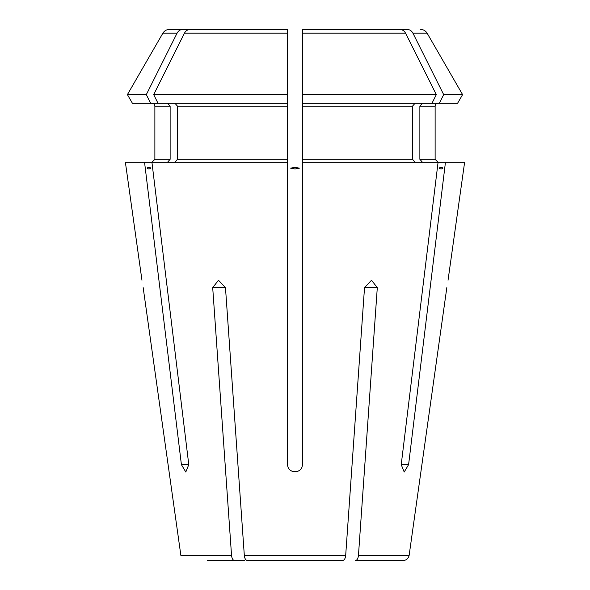 <?xml version="1.0" encoding="UTF-8"?>
<svg xmlns="http://www.w3.org/2000/svg" width="590" height="590" viewBox="0 0 590 590"><rect width="100%" height="100%" fill="white"/><g stroke="black" fill="none" stroke-linecap="round" stroke-linejoin="round"><path stroke-width="0.89" d="M302.375 38.35L302.375 103.25L302.375 29.5L400.02 29.5L302.375 29.5L302.375 38.35L302.375 29.5L302.375 33.188L405.559 33.188C404.275 30.828 402.424 29.603 400.02 29.5M448.039 280.25L464.625 162.25L302.375 162.25L302.375 464.625C302.382 474.065 287.632 474.065 287.625 464.625L287.625 29.5L189.98 29.5L287.625 29.5L287.625 103.25L132.396 103.25L127.41 94.614L146.32 94.614A274000.816 237291.672 -90 0 1 177.066 33.188C178.35 30.828 180.201 29.603 182.605 29.5L169.264 29.5C166.476 29.588 164.345 30.82 162.877 33.188L127.41 94.614M412.934 33.188L427.123 33.188L462.59 94.614L457.604 103.25L439.358 103.25L443.68 94.614A274000.816 237291.672 -90 0 0 412.934 33.188C411.65 30.828 409.799 29.603 407.395 29.5L377.113 29.5M462.59 94.614L443.68 94.614M415.058 162.25L412.499 159.3L412.499 106.2L302.375 106.2L302.375 103.25L439.358 103.25M419.874 106.2L419.874 159.3L435.125 159.3L435.125 106.2L419.874 106.2L422.433 103.25M422.433 162.25L419.874 159.3M358.455 555.419L409.128 555.419A2159712.612 2159712.612 0 0 0 446.829 287.625A2159712.612 2159712.612 0 0 1 409.128 555.419C408.405 558.524 406.451 560.212 403.272 560.5L355.527 560.5C357.112 560.212 358.086 558.524 358.455 555.419L377.298 287.625L371.523 280.25L364.524 287.625L345.681 555.419C345.312 558.524 344.339 560.212 342.753 560.5L332.413 560.5M225.476 287.625L212.702 287.625L218.477 280.25L225.476 287.625L244.319 555.419C244.688 558.524 245.661 560.212 247.247 560.5L257.587 560.5M207.4 560.5L244.813 560.5L207.4 560.5M182.605 29.5L212.887 29.5M150.642 103.25L146.32 94.614M167.567 162.25L170.127 159.3L170.127 106.2L167.567 103.25M144.55 162.25L151.925 162.25L188.778 464.625L185.798 472L181.403 464.625L144.55 162.25L125.375 162.25L141.961 280.25M212.702 287.625L231.546 555.419C231.914 558.524 232.888 560.212 234.473 560.5M287.625 94.614L153.695 94.614A274000.816 237291.665 -90 0 1 184.441 33.188C185.725 30.828 187.576 29.603 189.98 29.5M158.017 103.25L153.695 94.614M287.625 106.2L177.502 106.2L174.942 103.25M177.502 106.2L177.502 159.3L174.942 162.25M287.625 162.25L151.925 162.25L154.875 159.3L154.875 106.2C154.72 104.423 153.732 103.442 151.925 103.25M287.625 38.35L287.625 29.5M342.753 560.5L247.247 560.5M431.983 103.25L436.305 94.614L302.375 94.614M436.305 94.614A274000.816 237291.672 -90 0 0 405.559 33.188M302.375 106.2L302.375 162.25M403.272 560.5L355.527 560.5M180.872 555.419A2159712.612 2159712.612 0 0 1 143.171 287.625C141.652 278.178 141.652 278.178 143.171 287.625A2159712.612 2159712.612 0 0 0 180.872 555.419L231.546 555.419M401.222 464.625L408.597 464.625L404.202 472L401.222 464.625L438.075 162.25L435.125 159.3M412.499 106.2L415.058 103.25M446.829 287.625C448.348 278.178 448.348 278.178 446.829 287.625C448.348 278.178 448.348 278.178 446.829 287.625M408.597 464.625L445.45 162.25M295 167.331L290.597 168.165L295 168.969L299.403 168.165L295 167.331L299.403 168.172M441.084 167.331C438.695 167.885 438.695 168.43 441.084 168.969C443.474 168.43 443.466 167.885 441.084 167.331M148.916 167.331C146.527 167.885 146.527 168.43 148.916 168.969C151.305 168.43 151.305 167.885 148.916 167.331M177.066 33.188L162.877 33.188M170.127 106.2L154.875 106.2M170.127 159.3L154.875 159.3M287.625 33.188L184.441 33.188M287.625 159.3L177.502 159.3M345.681 555.419L244.319 555.419M412.499 159.3L302.375 159.3M364.524 287.625L377.298 287.625M188.778 464.625L181.403 464.625M427.123 33.188C425.656 30.82 423.524 29.588 420.736 29.5M435.125 106.2C435.28 104.423 436.268 103.442 438.075 103.25"/></g></svg>
